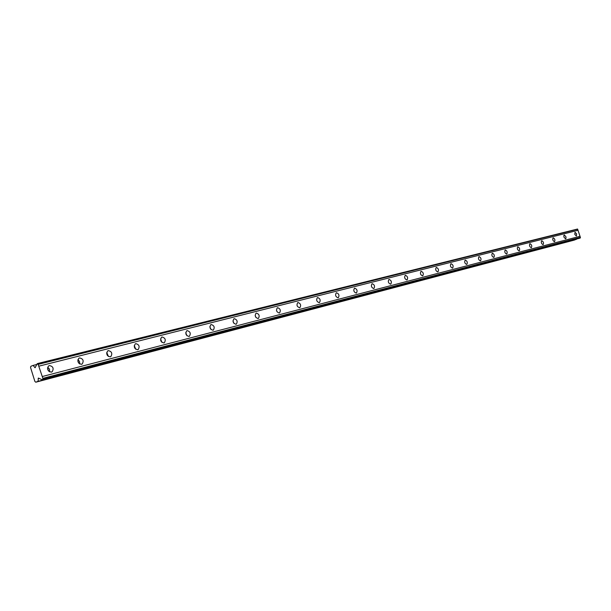 <?xml version="1.0" encoding="UTF-8"?>
<svg xmlns="http://www.w3.org/2000/svg" width="611" height="611" viewBox="0 0 611 611"><rect width="100%" height="100%" fill="white"/><g stroke="black" fill="none" stroke-linecap="round" stroke-linejoin="round"><path stroke-width="0.92" d="M47.521 368.311L48.681 371.175M77.788 360.734L78.804 363.247M106.665 353.54L107.513 355.648M134.252 346.712L134.901 348.354M160.655 340.296L161.037 341.282M35.797 382.203L38.05 381.317L38.363 378.064L42.144 379.714L43.007 378.744L37.844 363.476L37.164 363.759L35.117 367.73L33.086 365.409L30.84 366.317L30.55 367.517L34.903 381.478L35.797 382.203L574.439 240.062L576.356 239.084M576.349 236.052L576.616 233.853L575.012 232.256L574.798 234.441L576.402 236.029M51.431 372.091L52.218 371.717C54.005 368.364 53.065 366.317 49.392 365.569L48.544 365.981C46.826 369.35 47.788 371.389 51.431 372.091M49.613 371.862L49.499 369.189L47.704 367.188M81.553 364.286L82.21 363.988C84.013 360.75 83.127 358.726 79.552 357.916L78.842 358.245C77.101 361.498 78.002 363.514 81.553 364.286M79.69 363.98L79.529 361.506L77.925 359.596M110.278 356.839L110.843 356.595C112.63 353.471 111.79 351.478 108.323 350.622L107.712 350.89C105.978 354.036 106.833 356.014 110.278 356.839M108.368 356.457L106.742 352.371M137.704 349.729L138.193 349.53C139.95 346.506 139.148 344.543 135.787 343.657L135.26 343.878C133.542 346.918 134.359 348.873 137.704 349.729M135.749 349.255L134.26 345.482M163.916 342.939L164.336 342.763C166.055 339.838 165.283 337.914 162.03 336.997L161.579 337.188C159.899 340.128 160.678 342.045 163.916 342.939M161.915 342.366L160.563 338.906M188.99 336.44L189.364 336.294C191.029 333.453 190.288 331.567 187.142 330.627L186.745 330.788C185.102 333.644 185.851 335.531 188.99 336.44M186.943 335.76L185.736 332.628M213.002 330.215L213.331 330.093C214.95 327.336 214.232 325.487 211.185 324.533L210.833 324.67C209.245 327.435 209.97 329.283 213.002 330.215M210.91 329.421L209.84 326.641M236.022 324.25L236.312 324.143C237.878 321.47 237.183 319.652 234.234 318.682L233.921 318.805C232.379 321.493 233.081 323.311 236.022 324.25M233.868 323.311L232.959 320.92M258.094 318.53L258.361 318.43C259.866 315.834 259.194 314.046 256.345 313.076L256.062 313.183C254.573 315.795 255.253 317.575 258.094 318.53L258.361 318.43M255.887 317.422L255.146 315.467M279.296 313.038L279.533 312.947C280.984 310.426 280.334 308.67 277.57 307.692L277.318 307.791C275.882 310.327 276.539 312.076 279.296 313.038L279.533 312.947M277.012 311.702L276.478 310.296M299.665 307.761L299.879 307.677C301.284 305.217 300.643 303.499 297.969 302.521L297.74 302.605C296.35 305.072 296.992 306.791 299.665 307.761M297.229 306.019L297.045 305.515M319.255 302.682L319.446 302.613C320.798 300.215 320.179 298.527 317.59 297.542L317.376 297.618C316.04 300.024 316.666 301.712 319.255 302.682M338.104 297.794L338.28 297.733C339.579 295.396 338.975 293.738 336.462 292.753L336.271 292.822C334.988 295.166 335.599 296.824 338.104 297.794L338.28 297.733M356.259 293.089L356.419 293.036C357.672 290.76 357.084 289.125 354.647 288.148L354.472 288.209C353.234 290.492 353.822 292.119 356.259 293.089M373.756 288.552L373.901 288.507C375.108 286.284 374.528 284.68 372.168 283.703L372.007 283.756C370.816 285.986 371.396 287.59 373.756 288.552M390.628 284.184L390.765 284.138C391.926 281.969 391.361 280.396 389.07 279.418L388.917 279.464C387.771 281.648 388.336 283.214 390.628 284.184M406.911 279.96L407.041 279.922C408.156 277.799 407.598 276.256 405.376 275.278L405.238 275.324C404.131 277.455 404.688 278.998 406.911 279.96L407.041 279.922M422.636 275.889L422.751 275.844C423.828 273.774 423.286 272.254 421.124 271.284L420.994 271.33C419.925 273.407 420.475 274.927 422.636 275.889M437.827 271.948L437.934 271.91C438.973 269.886 438.438 268.389 436.338 267.427L436.216 267.465C435.192 269.504 435.727 270.994 437.827 271.948M452.514 268.145L452.614 268.107C453.606 266.129 453.087 264.655 451.04 263.7L450.933 263.731C449.94 265.724 450.467 267.19 452.514 268.145L452.614 268.107M466.72 264.464L466.812 264.433C467.774 262.486 467.255 261.042 465.269 260.087L465.17 260.126C464.215 262.073 464.734 263.517 466.72 264.464L466.812 264.433M480.467 260.897L480.552 260.866C481.476 258.965 480.972 257.544 479.039 256.597L478.948 256.628C478.023 258.537 478.535 259.958 480.467 260.897L480.552 260.866M493.78 257.445L493.864 257.422C494.75 255.558 494.261 254.153 492.374 253.214L492.283 253.244C491.397 255.115 491.901 256.513 493.78 257.445M506.679 254.107L506.756 254.077C507.611 252.251 507.13 250.877 505.289 249.937L505.205 249.968C504.358 251.801 504.846 253.175 506.679 254.107M519.182 250.861L519.251 250.838C520.083 249.051 519.602 247.692 517.815 246.76L517.738 246.791C516.914 248.585 517.395 249.945 519.182 250.861L519.251 250.838M531.303 247.722L531.371 247.699C532.173 245.943 531.7 244.606 529.958 243.682L529.882 243.705C529.088 245.469 529.561 246.806 531.303 247.722M543.072 244.675L543.133 244.652C543.905 242.934 543.439 241.612 541.736 240.696L541.667 240.719C540.903 242.445 541.369 243.766 543.072 244.675M554.49 241.712L554.544 241.696C555.292 240.001 554.834 238.702 553.176 237.794L553.108 237.816C552.375 239.512 552.833 240.81 554.49 241.712M565.572 238.84L566.046 238.198L565.862 236.602L564.281 234.975L563.808 235.625L563.991 237.221L565.572 238.84M37.844 363.476L577.578 229.018L578.006 230.301L39.066 366.119M42.144 379.714L579.702 238.206L580.45 237.58L578.006 230.301M38.493 364.301L577.655 229.247M580.022 236.297L42.312 376.521M580.374 237.351L42.885 378.346M42.831 379.446L580.267 238.007M576.31 239.405L38.05 381.317M37.118 364.4L33.086 365.409M38.371 363.904L577.578 229.018M580.45 237.58L43.007 378.744M38.165 378.408L38.86 378.224M35.316 367.463L34.789 367.593M51.118 372.152L52.218 371.717M81.332 364.332L82.21 363.988M110.133 356.87L110.843 356.595M137.605 349.759L138.193 349.53M163.847 342.954L164.336 342.763M188.952 336.447L189.364 336.294"/></g></svg>
